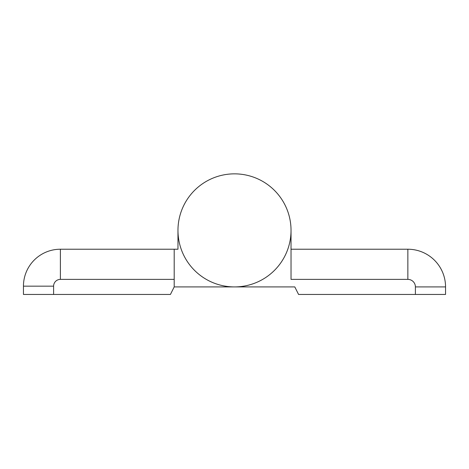 <?xml version="1.0" encoding="UTF-8"?>
<svg xmlns="http://www.w3.org/2000/svg" width="469" height="469" viewBox="0 0 469 469"><rect width="100%" height="100%" fill="white"/><g stroke="black" fill="none" stroke-linecap="round" stroke-linejoin="round"><path stroke-width="0.7" d="M177.968 230.385A56.532 56.532 0 0 0 234.5 286.917L294.802 286.917L174.198 286.917L170.429 294.45L23.45 294.45L23.45 286.16A36.934 36.934 0 0 1 60.384 249.227L177.968 249.227L177.968 230.385A56.532 56.532 0 0 0 234.5 286.917A56.532 56.532 0 0 0 291.032 230.385L291.032 249.227L407.86 249.227A37.69 37.69 0 0 1 445.55 286.917L445.55 294.45L415.399 294.45L415.399 286.917A7.539 7.539 0 0 0 407.86 279.377L291.032 279.377L291.032 230.385A56.532 56.532 0 0 0 234.5 173.852A56.532 56.532 0 0 0 177.968 230.385M294.802 286.917L298.571 294.45L415.399 294.45M174.198 249.227L174.198 286.917M407.86 279.377L407.86 249.227A37.69 37.69 0 0 1 445.55 286.917L415.399 286.917M53.601 286.16L23.45 286.16A36.934 36.934 0 0 1 60.384 249.227L60.384 279.377A6.783 6.783 0 0 0 53.601 286.16L53.601 294.45M174.198 279.377L60.384 279.377"/></g></svg>
